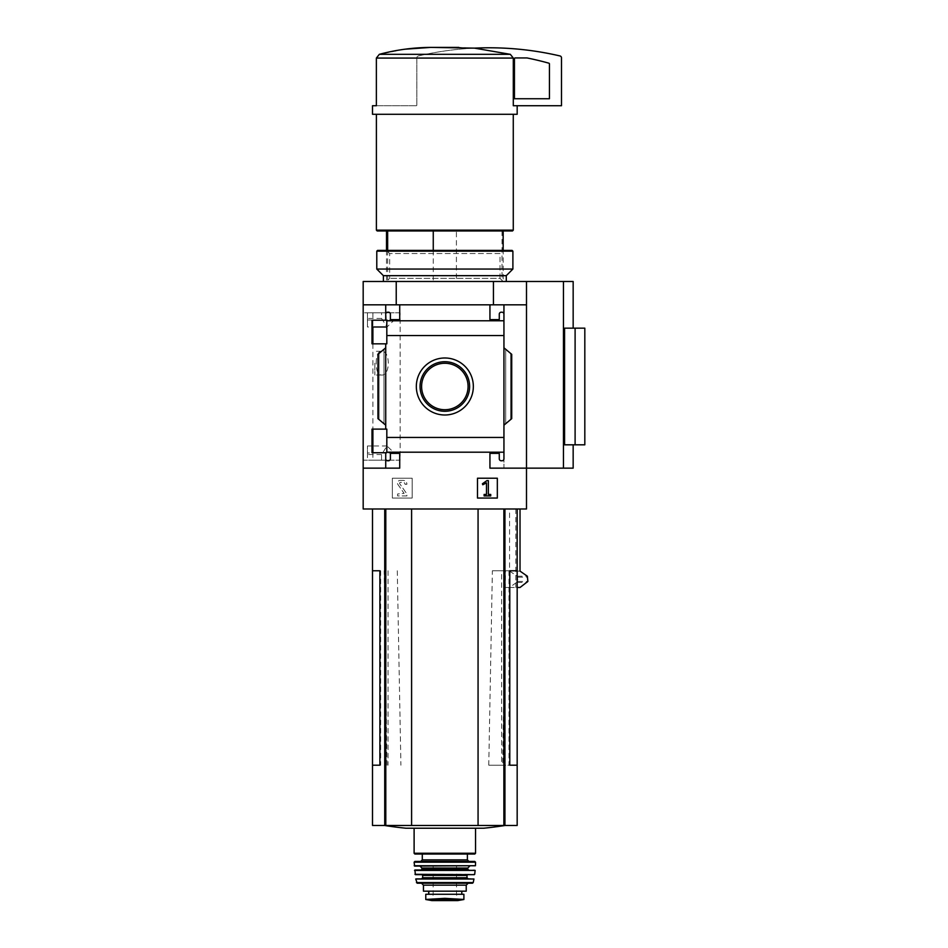 <?xml version="1.0" encoding="UTF-8"?>
<svg xmlns="http://www.w3.org/2000/svg" width="948" height="948" viewBox="0 0 948 948"><rect width="100%" height="100%" fill="white"/><g stroke="black" fill="none" stroke-linecap="round" stroke-linejoin="round"><path stroke-width="0.71" stroke-dasharray="4.74 3.56" d="M400.163 312.793L372.896 312.793L381.558 312.793L381.558 318.433L386.997 326.989L394.285 319.997L400.163 319.997L400.163 460.183L363.179 460.183L363.179 312.793L363.179 460.183L367.457 460.183L367.457 452.978L400.163 452.978L400.163 312.793L363.179 312.793L367.457 312.793L367.457 319.997L400.163 319.997M372.896 452.706L372.896 460.183L381.558 460.183L381.558 454.542L386.997 445.987L394.285 452.978L400.163 452.978M372.896 460.183L400.163 460.183M376.214 363.155C376.273 355.701 377.92 351.744 381.143 351.293C390.671 349.634 390.683 376.64 381.143 375.017C377.932 374.59 376.285 370.644 376.214 363.155M396.228 304.829L396.228 281.497L363.179 281.497L363.179 304.829L493.446 304.829L363.179 304.829L385.729 304.829L385.729 320.223L372.007 320.223L372.007 343.828L386.82 343.828L386.82 320.223L372.007 320.223L386.82 320.223L386.82 343.828L372.007 343.828L372.007 320.223L372.007 326.989L367.457 326.989L367.457 312.793L381.558 312.793M394.285 452.978L367.457 452.978L367.457 445.987L372.007 445.987L372.007 452.706L372.007 429.112L386.82 429.112L386.82 452.706L372.007 452.706L386.82 452.706L386.82 429.112L372.007 429.112L372.007 452.706L385.729 452.706L385.729 468.146L363.179 468.146L363.179 508.981L526.495 508.981L526.495 468.146L489.938 468.146L489.938 453.369L499.276 453.369L499.276 458.82A1.943 1.943 0 0 0 501.219 460.764L502.002 460.764A1.943 1.943 0 0 0 503.945 458.82L503.945 452.196L386.82 452.208L386.82 429.112L372.007 429.112M381.558 460.183L367.457 460.183L367.457 445.987M363.179 304.829L363.179 468.146L399.724 468.146L363.179 468.146M526.495 304.829L493.446 304.829L526.495 304.829L526.495 281.497L526.495 468.146L526.495 304.829L503.945 304.829L503.945 314.155A1.943 1.943 0 0 0 502.002 312.212A1.943 1.943 0 0 1 503.945 314.155L503.945 452.208L503.945 437.431L386.82 437.431L503.945 437.443L503.945 347.798L510.628 353.403L503.945 347.798L503.945 425.178L511.719 418.649L505.687 423.709L511.719 418.649L511.719 354.327L503.945 347.798L503.945 335.533L386.82 335.545L385.729 304.829L385.729 320.223M386.82 320.768L503.945 320.768L386.82 320.768L503.945 320.779L503.945 335.545L386.82 335.545L386.82 343.828L385.729 343.828L385.729 429.112M372.007 343.828L385.729 343.828M386.82 452.208L503.945 452.208L386.82 452.208L385.729 452.706L385.729 468.146L399.724 468.146L399.724 453.369L399.724 468.146L399.724 453.369L390.398 453.369L399.724 453.369L390.398 453.369L390.398 458.82A1.943 1.943 0 0 1 388.455 460.764A1.943 1.943 0 0 0 390.398 458.82A1.943 1.943 0 0 1 388.455 460.764L387.673 460.764A1.943 1.943 0 0 1 385.729 458.82L385.729 468.146M444.837 357.989A28.499 28.499 0 0 1 469.521 400.743A28.499 28.499 0 0 1 420.154 400.743A28.499 28.499 0 0 1 444.837 357.989M385.729 347.798L385.729 425.178L383.976 423.709L385.729 425.178L385.729 347.798L377.956 354.327L379.046 353.403L377.956 354.327L377.956 418.649L385.729 425.178M385.729 452.706L385.729 458.82A1.943 1.943 0 0 0 387.673 460.764A1.943 1.943 0 0 1 385.729 458.82M412.167 478.219L392.342 478.219L392.342 498.056L412.167 498.056L412.167 478.219L392.342 478.219L392.342 498.056L412.167 498.056L412.167 478.219M385.729 314.155A1.943 1.943 0 0 1 387.673 312.212A1.943 1.943 0 0 0 385.729 314.155A1.943 1.943 0 0 1 387.673 312.212L388.455 312.212A1.943 1.943 0 0 1 390.398 314.155A1.943 1.943 0 0 0 388.455 312.212A1.943 1.943 0 0 1 390.398 314.155L390.398 319.606L390.398 314.155L390.398 319.606L399.724 319.606L390.398 319.606L399.724 319.606L399.724 304.829L399.724 319.606L399.724 304.829L385.729 304.829M503.945 458.82A1.943 1.943 0 0 1 502.002 460.764L501.219 460.764A1.943 1.943 0 0 1 499.276 458.82L499.276 453.369L489.938 453.369L489.938 468.146L503.945 468.146L503.945 458.82A1.943 1.943 0 0 1 502.002 460.764L501.219 460.764A1.943 1.943 0 0 1 499.276 458.82L499.276 453.369L489.938 453.369L489.938 468.146L503.945 468.146L503.945 304.829L489.938 304.829L489.938 319.606L499.276 319.606L499.276 314.155A1.943 1.943 0 0 1 501.219 312.212L502.002 312.212L501.219 312.212A1.943 1.943 0 0 0 499.276 314.155L499.276 319.606L489.938 319.606L489.938 304.829L399.724 304.829M503.945 335.545L386.82 335.545M456.403 230.945L386.511 230.945L456.403 230.945L456.403 281.497L386.511 281.497L456.403 281.497M387.661 250.391L387.661 281.497M404.666 49.225L379.33 54.332L510.332 54.332L513.295 58.065L376.368 58.065L376.368 105.726L416.836 105.726L372.505 105.726M430.819 47.4L458.856 47.4L430.819 47.4M573.161 468.146L526.495 468.146L526.495 281.497L396.228 281.497M505.687 423.709L503.945 425.178L505.687 423.709L505.687 349.267L505.687 423.709M383.976 349.267L379.046 353.403L383.976 349.267L383.976 423.709L383.976 349.267M503.945 314.155A1.943 1.943 0 0 0 502.002 312.212L501.219 312.212A1.943 1.943 0 0 0 499.276 314.155L499.276 319.606L489.938 319.606L489.938 304.829M573.161 281.497L526.495 281.497M563.444 468.146L563.444 281.497M564.57 444.813L564.57 328.162L575.104 328.162L575.104 444.813L564.57 444.813M379.887 570.767L372.505 570.767M379.887 765.202L372.505 765.202M397.283 570.767L400.909 765.202M388.052 570.767L388.052 765.202M517.17 570.767L505.462 570.767L502.677 765.202L488.765 765.202L509.787 765.202M488.765 765.202L492.379 570.767L501.622 570.767L501.622 765.202M508.993 570.767L508.993 765.202L502.677 765.202M386.997 765.202L384.201 570.767M380.669 570.767L380.669 765.202M509.562 508.981L520.025 508.981L509.562 508.981L509.562 571.123L517.407 576.218L517.94 581.432L509.562 587.487L504.881 587.487L517.17 587.487M509.562 587.487L520.025 587.487M503.874 508.981L372.505 508.981L503.874 508.981L503.874 825.471L372.505 825.471M515.831 508.981L515.831 587.487M504.881 508.981L504.881 587.487M493.446 304.829L493.446 281.497M509.562 571.123L520.025 571.123M478.065 508.981L478.065 825.471M517.17 825.471L503.874 825.471M411.598 508.981L411.598 825.471M444.837 825.471L384.521 825.471L444.837 825.471M483.67 828.232L405.993 828.232M501.622 570.767L509.787 570.767M517.17 765.202L508.993 765.202M505.462 570.767L492.379 570.767M510.332 54.332L474.498 48.135L458.856 47.4M372.505 114.281L517.17 114.281M513.295 58.065L513.295 105.726L561.489 105.726L561.489 57.852A1.943 1.943 0 0 0 559.995 55.956A311.086 311.086 0 0 0 418.341 55.956A1.943 1.943 0 0 0 416.836 57.852L416.836 105.726L416.836 57.852A1.943 1.943 0 0 1 418.341 55.956A311.086 311.086 0 0 1 474.498 48.135M444.837 114.281L376.392 114.281L444.837 114.281M376.392 230.163L513.271 230.163M377.174 230.945L512.501 230.945M502.002 230.945L502.002 281.497M433.26 250.391L433.26 281.497M584.821 328.162L575.104 328.162M584.821 444.813L575.104 444.813M497.333 478.219L477.496 478.219L477.496 498.056L497.333 498.056L497.333 478.219M486.905 480.636L482.414 483.776L482.793 484.772L486.478 482.852L486.478 494.441L484.108 494.441L484.108 495.911L490.72 495.911L490.72 494.441L488.35 494.441L488.35 480.636L486.905 480.636M403.03 480.363L400.246 480.363A2.725 2.725 0 0 0 398.018 484.641L404.121 493.363L397.591 493.967L397.591 495.911L406.917 495.911L406.917 493.967L399.819 483.836A0.972 0.972 0 0 1 400.625 482.307L403.03 482.307A1.943 1.943 0 0 1 404.974 484.25L406.917 484.25A3.887 3.887 0 0 0 403.03 480.363L400.246 480.363A2.725 2.725 0 0 0 398.018 484.641L404.121 493.363L397.591 493.967L397.591 495.911L406.917 495.911L406.917 493.967L399.819 483.836A0.972 0.972 0 0 1 400.625 482.307L403.03 482.307A1.943 1.943 0 0 1 404.974 484.25L406.917 484.25A3.887 3.887 0 0 0 403.03 480.363M526.495 468.146L503.945 468.146L526.495 468.146M503.945 347.798L503.945 425.178M377.956 354.327L377.956 418.649L377.956 354.327M511.719 354.327L511.719 418.649L511.719 354.327M444.837 363.262A23.226 23.226 0 0 1 464.958 398.101A23.226 23.226 0 0 1 424.716 398.101A23.226 23.226 0 0 1 444.837 363.262M444.837 361.709A24.778 24.778 0 0 1 466.298 398.883A24.778 24.778 0 0 1 423.377 398.883A24.778 24.778 0 0 1 444.837 361.709M515.214 57.935A0.782 0.782 0 0 0 514.444 58.717L514.444 98.734L549.437 98.734L549.437 63.931A0.782 0.782 0 0 0 548.868 63.184A302.531 302.531 0 0 0 526.958 57.935L515.214 57.935M394.285 319.997L367.457 319.997L367.457 326.989M374.839 363.155L374.839 375.017L374.839 363.155M434.776 898.929L454.898 898.929L444.837 898.349L425.782 899.451L425.782 894.284L463.892 894.284M454.898 898.929L463.892 899.451M428.804 891.167L461.795 891.167L428.697 891.167L428.804 894.284L461.795 894.284L428.804 894.284M423.448 891.167L466.226 891.167M444.837 828.232L414.11 828.232L444.837 828.232M414.892 854.041L474.782 854.041M444.837 854.041L467.388 854.041L444.837 854.041M444.837 861.424L420.722 861.424L444.837 861.424M414.892 861.424L474.77 861.424M414.596 866.093L475.067 866.093M444.837 866.093L419.952 866.093L444.837 866.093M444.837 869.98L421.113 869.98M433.165 869.98L456.498 869.98M414.916 869.98L474.758 869.98M415.354 874.649L474.308 874.649M444.837 874.649L421.896 874.649L444.837 874.649M433.165 878.535L456.498 878.535M416.101 878.535L473.573 878.535M417.203 883.204L472.459 883.204M444.837 883.204L421.505 883.204L444.837 883.204M428.697 894.284L428.697 891.167M444.837 865.702L433.165 865.702L444.837 865.702M444.837 894.474L433.165 894.474L444.837 894.474M503.163 250.391L386.511 250.391L503.163 250.391L503.163 281.497L500.011 278.333L389.664 278.333L500.011 278.333L500.011 253.543L389.664 253.543L500.011 253.543L503.163 250.391M377.565 250.391L512.11 250.391M376.783 251.161L512.892 251.161M376.783 269.054L512.892 269.054M506.279 281.497L383.395 281.497L506.279 281.497M383.395 275.667L506.279 275.667M517.407 582.392L527.361 582.392M517.94 581.432L527.87 581.432M517.94 577.178L527.87 577.178M517.407 576.218L527.361 576.218M385.8 508.981L385.8 825.471M384.734 508.981L384.734 825.471M504.94 587.487L504.94 825.471M379.046 353.403L379.046 419.573L379.046 353.403M510.628 353.403L510.628 419.573L510.628 353.403M381.558 454.542L367.457 454.542M381.558 318.433L367.457 318.433M414.11 853.259L475.552 853.259M422.287 859.872L467.388 859.872M414.122 862.206L475.552 862.206M414.205 865.714L475.458 865.714M421.896 868.036L467.779 868.036M421.896 869.197L467.779 869.197M414.537 870.406L475.138 870.406M414.975 874.305L474.699 874.305M422.666 875.419L466.997 875.419M422.666 877.753L466.997 877.753M415.722 878.997L473.953 878.997M416.445 882.588L473.218 882.588M423.448 885.148L466.226 885.148M431.897 900.588L457.766 900.588M444.837 900.079L457.09 900.079L444.837 900.079M372.896 312.793L372.896 326.989M372.896 343.828L372.896 429.112M503.945 437.431L386.82 437.431M386.511 250.391L386.511 281.497L389.664 278.333L389.664 253.543L386.511 250.391M386.997 445.987L372.896 445.987M381.143 351.293L374.839 351.293M381.143 375.017L374.839 375.017M433.165 865.702L433.165 894.474L432.004 900.6M456.498 865.702L456.498 894.474L457.671 900.6"/><path stroke-width="1.42" d="M386.82 326.989L372.007 326.989L372.007 343.828L372.007 320.223L386.82 320.223L386.82 343.828L372.007 343.828M372.007 429.112L386.82 429.112L386.82 452.706L372.007 452.706L372.007 429.112L372.007 445.987L372.896 445.987M385.729 452.706L385.729 458.82A1.943 1.943 0 0 0 387.673 460.764L388.455 460.764A1.943 1.943 0 0 0 390.398 458.82L390.398 453.369L399.724 453.369L399.724 468.146L363.179 468.146L363.179 281.497L573.161 281.497L573.161 328.162M363.179 468.146L363.179 508.981L526.495 508.981L526.495 468.146L489.938 468.146L489.938 453.369L499.276 453.369L499.276 458.82A1.943 1.943 0 0 0 501.219 460.764L502.002 460.764A1.943 1.943 0 0 0 503.945 458.82L503.945 452.196L386.82 452.196M444.837 357.989A28.499 28.499 0 0 1 469.521 400.743A28.499 28.499 0 0 1 420.154 400.743A28.499 28.499 0 0 1 444.837 357.989M503.945 458.82L503.945 437.443L386.82 437.443M503.945 437.443L503.945 335.533L386.82 335.533M385.729 343.828L385.729 429.112M385.729 458.82L385.729 468.146M503.945 335.533L503.945 314.155A1.943 1.943 0 0 0 502.002 312.212L501.219 312.212A1.943 1.943 0 0 0 499.276 314.155L499.276 319.606L489.938 319.606L489.938 304.829L363.179 304.829M497.333 478.219L477.496 478.219L477.496 498.056L497.333 498.056L497.333 478.219M563.444 281.497L563.444 468.146L526.495 468.146L526.495 304.829L503.945 304.829L503.945 320.768L386.82 320.779M399.724 304.829L399.724 319.606L390.398 319.606L390.398 314.155A1.943 1.943 0 0 0 388.455 312.212L387.673 312.212A1.943 1.943 0 0 0 385.729 314.155L385.729 320.223M385.729 304.829L385.729 314.155M387.661 230.945L387.661 250.391M517.17 105.726L517.17 114.281L372.505 114.281L372.505 105.726L376.368 105.726L376.368 58.065L379.33 54.332C396.074 49.841 413.233 47.53 430.819 47.4L474.498 48.135L510.332 54.332L513.295 58.065L513.295 105.726L561.489 105.726L561.489 57.852A1.943 1.943 0 0 0 559.995 55.956A311.086 311.086 0 0 0 474.498 48.135M526.495 304.829L526.495 281.497M503.945 314.155L503.945 304.829L489.938 304.829M503.945 347.798L511.719 354.327L511.719 418.649L503.945 425.178M385.729 425.178L377.956 418.649L377.956 354.327L385.729 347.798M563.444 468.146L573.161 468.146L573.161 444.813M575.104 444.813L564.57 444.813L564.57 328.162L584.821 328.162L584.821 444.813L575.104 444.813L575.104 328.162M372.505 508.981L372.505 570.767L379.887 570.767L379.887 765.202L372.505 765.202L372.505 825.471L517.17 825.471L517.17 570.767L509.787 570.767L509.787 765.202L517.17 765.202M517.17 587.487L520.025 587.487L527.87 581.432L527.361 576.218L520.025 571.123L520.025 508.981M396.228 304.829L396.228 281.497M493.446 304.829L493.446 281.497M372.505 570.767L372.505 765.202M411.598 508.981L411.598 825.471M478.065 508.981L478.065 825.471M384.521 825.471A388.858 388.858 0 0 0 405.993 828.232L483.67 828.232A388.858 388.858 0 0 0 505.142 825.471M458.856 47.4L430.819 47.4M430.748 47.4L404.666 49.225M510.332 54.332L379.33 54.332L376.368 58.065L513.295 58.065M513.271 114.281L513.271 230.163L376.392 230.163L376.392 114.281M513.271 230.163L512.501 230.945L377.174 230.945L376.392 230.163M433.26 230.945L433.26 250.391M486.905 480.636L482.414 483.776L482.793 484.772L486.478 482.852L486.478 494.441L484.108 494.441L484.108 495.911L490.72 495.911L490.72 494.441L488.35 494.441L488.35 480.636L486.905 480.636M444.837 361.709A24.778 24.778 0 0 1 466.298 398.883A24.778 24.778 0 0 1 423.377 398.883A24.778 24.778 0 0 1 444.837 361.709M444.837 363.262A23.226 23.226 0 0 1 464.958 398.101A23.226 23.226 0 0 1 424.716 398.101A23.226 23.226 0 0 1 444.837 363.262M515.214 57.935A0.782 0.782 0 0 0 514.444 58.717L514.444 98.734L549.437 98.734L549.437 63.931A0.782 0.782 0 0 0 548.868 63.184A302.531 302.531 0 0 0 526.958 57.935L515.214 57.935M463.892 899.451L444.837 898.349L425.782 899.451L425.782 894.284L463.892 894.284L463.892 899.451L463.892 894.284M423.448 885.148L466.226 885.148L466.226 891.167L423.448 891.167L423.448 885.148L421.505 883.204M444.837 854.041L414.892 854.041L414.11 853.259L475.552 853.259L474.782 854.041L444.837 854.041M414.122 862.206L475.552 862.206L474.77 861.424L414.892 861.424L414.122 862.206L414.596 866.093L475.458 865.714L414.205 865.714M419.952 866.093L421.896 868.036L467.779 868.036L467.779 869.197L421.896 869.197L421.113 869.98L433.165 869.98M456.498 869.98L414.916 869.98L415.354 874.649L474.308 874.649L414.975 874.305M414.537 870.406L475.138 870.406L444.837 869.98M456.498 878.535L433.165 878.535M415.722 878.997L473.953 878.997L415.722 878.997L417.203 883.204L472.459 883.204L473.218 882.588L416.445 882.588M428.697 894.284L428.697 891.167M512.892 251.161L512.11 250.391L377.565 250.391L376.783 251.161L376.783 269.054L512.892 269.054L512.892 251.161L376.783 251.161M506.279 281.497L506.279 275.667L383.395 275.667L383.395 281.497M506.279 275.667L512.892 269.054M384.734 508.981L384.734 825.471M385.8 508.981L385.8 825.471M503.874 508.981L503.874 825.471M504.94 508.981L504.94 825.471M467.388 854.041L467.388 859.872L422.287 859.872L420.722 861.424M467.779 874.649L466.997 875.419L422.666 875.419L421.896 874.649M466.997 875.419L466.997 877.753L422.666 877.753L421.896 878.535M428.804 894.284L428.804 891.167M454.898 898.929L434.776 898.929M463.892 899.51L457.766 900.588L431.897 900.588L425.782 899.51M372.896 326.989L372.896 343.828M372.896 429.112L372.896 452.706M386.511 230.945L386.511 250.391M517.17 508.981L517.17 570.767M503.163 230.945L503.163 250.391M414.11 828.232L414.11 853.259M475.552 828.232L475.552 853.259M422.287 854.041L422.287 859.872M467.388 859.872L468.94 861.424M475.552 862.206L475.458 865.714M467.779 868.036L469.722 866.093M421.896 868.036L421.896 869.197M467.779 869.197L468.561 869.98M475.138 870.406L474.699 874.305M422.666 875.419L422.666 877.753M466.997 877.753L467.779 878.535M473.953 878.997L473.218 882.588M466.226 885.148L468.17 883.204M461.795 894.284L461.795 891.167M431.897 900.588L457.766 900.588M432.584 900.079L457.09 900.079M383.395 275.667L376.783 269.054"/></g></svg>
